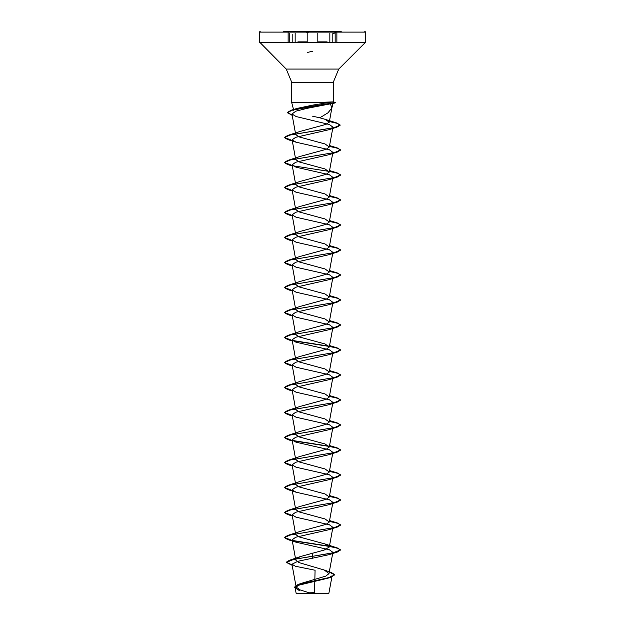 <?xml version="1.0" encoding="UTF-8"?>
<svg xmlns="http://www.w3.org/2000/svg" width="625" height="625" viewBox="0 0 625 625"><rect width="100%" height="100%" fill="white"/><g stroke="black" fill="none" stroke-linecap="round" stroke-linejoin="round"><path stroke-width="0.94" d="M312.5 31.523L283.789 31.523L312.5 31.523M283.789 31.25L341.211 31.25M306.797 32.836L308.789 32.094L365.625 32.094L333.43 32.094M312.5 593.75L328.617 593.75L312.5 593.75M295.133 587.836L296.18 593.547L328.617 593.75M330.203 103.258L333.078 103.453L330.492 103.836L331.805 108.141L327.977 112.82L319.883 117.781L312.5 116.18M312.5 102.641L333.297 101.883L327.781 102.641L291.703 102.641L312.5 102.641M292.125 115L287.32 112.516L290.969 110.336L296.969 108.43L312.5 105.125L327.781 102.641M317.828 33.242L317.828 42.438L312.5 42.438L365.375 42.438L338.789 69.023L312.5 69.023L338.789 69.023L333.297 82.281L291.703 82.281L333.297 82.281L333.281 101.883L335.742 102.531L333.062 103.453M332.477 553L329.008 554.672L297.75 561.336L291.984 564.242L295.367 566.227L315.086 570.258L314.57 592.758L308.141 592.828M309.273 592.789L300.117 589.93L296.18 587.086L300.812 583.547L325.891 576.062L329.008 573.57L324.383 570.062L298.969 562.555L295.805 560.055L292.094 539.812L295.992 542.172L329.344 549.781L332.906 552.312L329.008 573.57M296.195 558.898L300.422 556.578L324.125 550.07L329.281 547.039L325.078 543.984L299 536.898L295.734 534.539M292.211 540.438L284.375 537.391L287.641 535.461L299.922 531.484L325.984 524.398L329.289 522.039L325.094 518.984L298.992 511.898L295.719 509.539L292.094 489.812L295.984 492.172L329.336 499.773L332.898 502.312L329.289 522.039M292.211 515.438L284.375 512.391L287.633 510.461L299.906 506.484L326.016 499.391L329.266 497.039L325.07 493.984L299.008 486.898L295.719 484.539L292.094 464.812L295.984 467.164L329.328 474.773L332.906 477.312L329.289 497.039M292.211 490.438L284.375 487.398L287.625 485.461L299.906 481.484L326 474.398L329.281 472.039L325.07 468.984L298.984 461.891L295.727 459.539M292.211 465.438L284.375 462.398L287.625 460.469L299.93 456.477L326.008 449.391L329.281 447.039L325.094 443.984L299 436.898L295.719 434.539L292.094 414.812L295.992 417.172L329.344 424.781L332.906 427.312L329.289 447.039M292.211 440.438L284.375 437.398L287.633 435.461L299.922 431.484L326.008 424.398L329.266 422.039L325.078 418.984L298.992 411.891L295.719 409.539L292.094 389.812L295.984 392.172L329.344 399.781L332.906 402.312L329.289 422.039M292.211 415.438L284.375 412.398L287.633 410.461L299.906 406.484L326 399.398L329.289 397.039L325.086 393.984L299 386.898L295.734 384.539M292.211 390.438L284.375 387.391L287.633 385.461L299.93 381.484L326 374.391L329.281 372.039L325.094 368.984L298.992 361.898L295.711 359.539L292.094 339.812L295.977 342.172L329.328 349.773L332.906 352.312L329.289 372.039M292.211 365.438L284.375 362.398L287.625 360.461L299.914 356.484L325.992 349.406L329.266 347.039L325.07 343.977L299.008 336.898L295.719 334.539L292.094 314.812L295.984 317.172L329.336 324.773L332.906 327.312L329.289 347.039M292.211 340.438L284.375 337.398L287.625 335.469L299.914 331.484L326.008 324.398L329.289 322.039L325.078 318.984L299 311.898L295.734 309.539M292.211 315.438L284.375 312.398L287.625 310.461L299.93 306.484L325.977 299.406L329.281 297.039L325.094 293.984L299 286.898L295.711 284.539L292.094 264.812L295.992 267.172L329.344 274.781L332.906 277.312L329.289 297.039M292.211 290.438L284.375 287.398L287.633 285.461L299.914 281.484L326.008 274.398L329.266 272.039L325.07 268.984L299.016 261.906L295.719 259.539L292.094 239.812L295.984 242.172L329.336 249.773L332.906 252.312L329.289 272.039M292.211 265.438L284.375 262.391L287.641 260.461L299.906 256.484L326 249.398L329.289 247.039L325.086 243.984L298.984 236.898L295.734 234.539M292.211 240.438L284.375 237.391L287.633 235.461L299.93 231.484L325.992 224.398L329.273 222.039L325.086 218.984L299.008 211.898L295.711 209.539L292.094 189.812L295.977 192.164L329.336 199.773L332.906 202.312L329.289 222.039M292.211 215.438L284.375 212.398L287.625 210.469L299.914 206.484L326.023 199.391L329.273 197.039L325.07 193.977L298.992 186.891L295.727 184.539M292.211 190.438L284.375 187.398L287.625 185.461L299.922 181.484L325.992 174.398L329.289 172.039L325.086 168.984L298.984 161.898L295.727 159.539M292.211 165.438L284.375 162.398L287.633 160.461L299.93 156.484L326.016 149.391L329.273 147.039L325.086 143.984L299 136.898L295.711 134.539L291.938 113.984L296.148 116.562L329.43 124.516L332.93 127.172L329.289 147.039M292.211 140.438L284.375 137.391L287.641 135.461L299.906 131.484L325.984 124.414L329.25 122.156L325.312 119.352L319.883 117.781M330.492 103.836L307 108.375L295.891 111.18L291.938 113.984M332.352 128.031L328.719 129.75L295.586 137.305L292.094 139.812L295.992 142.172L329.344 149.781L332.883 152.312L329.289 172.039M332.461 153.008L329.008 154.672L295.648 162.281L292.094 164.812L295.984 167.172L329.344 174.781L332.906 177.312L329.289 197.039M332.469 178L329.016 179.672L295.656 187.273L292.094 189.812M332.469 203L328.992 204.672L295.672 212.273L292.094 214.812L295.984 217.172L329.328 224.773L332.906 227.312L329.289 247.039M332.469 228L329.016 229.672L295.672 237.273L292.094 239.812M332.469 253L329.016 254.672L295.656 262.281L292.094 264.812M332.477 278L329.008 279.672L295.656 287.281L292.094 289.812L295.984 292.172L329.344 299.781L332.906 302.312L329.289 322.039M332.477 303L329.016 304.672L295.656 312.273L292.094 314.812M332.477 328L329.023 329.672L295.68 337.273L292.094 339.812M332.461 353.008L328.992 354.672L295.672 362.273L292.094 364.812L295.984 367.172L329.328 374.773L332.906 377.312L329.289 397.039M332.469 378.008L329.016 379.672L295.664 387.273L292.094 389.812M332.469 403.008L329.008 404.672L295.648 412.281L292.094 414.812M332.469 428L329.016 429.672L295.656 437.273L292.094 439.812L295.984 442.172L329.336 449.773L332.906 452.312L329.289 472.039M332.469 453L329.016 454.672L295.672 462.273L292.094 464.812M332.469 478L329.016 479.664L295.672 487.273L292.094 489.812M332.438 503.008L329.008 504.672L295.664 512.273L292.094 514.812L295.984 517.172L329.344 524.781L332.906 527.312L329.289 547.039M332.469 528.008L329.016 529.672L295.648 537.281L292.094 539.812M328.852 593.516L332.102 575.797L328.133 578.156L298.375 585.328L295.141 587.836L299.344 590.43M312.5 553.109L312.5 556.148L289.5 560.242L286.32 562.203L292.109 564.93M329.32 571.883L331.297 572.461L334.727 574.672L330.602 577.156L297.891 584.609L294.227 587.328L298.797 590.242M312.5 558.422L312.5 556.352L337.367 552.039L340.625 549.898L332.391 553.023L293.758 559.383L286.32 562.414L292.156 565.148M329.281 572.078L334.727 574.883L330.648 577.352L297.836 584.836L294.227 587.328M340.625 549.898L337.367 547.961L329.438 546.219M329.031 546.148L292.531 540.5M287.641 535.461L334.656 527.531L340.625 524.891L337.367 522.961L329.438 521.219M287.633 510.461L334.656 502.539L340.625 499.891L337.375 497.961L329.438 496.219M287.625 485.461L334.641 477.539L340.625 474.898L337.375 472.969L329.438 471.219M287.625 460.469L334.641 452.539L340.625 449.898L337.375 447.961L329.438 446.219M329.008 446.141L292.531 440.5M287.633 435.461L334.648 427.539L340.625 424.898L337.367 422.961L329.438 421.219M287.633 410.461L334.656 402.539L340.625 399.891L337.359 397.961L329.438 396.219M287.633 385.461L334.656 377.539L340.625 374.891L337.367 372.961L329.438 371.219M287.625 360.461L334.641 352.539L340.625 349.898L337.375 347.961L329.438 346.219M329.023 346.148L292.531 340.5M287.625 335.469L334.641 327.539L340.625 324.898L337.375 322.961L329.438 321.219M287.625 310.461L334.648 302.539L340.625 299.898L337.367 297.961L329.438 296.219M287.633 285.461L334.656 277.539L340.625 274.891L337.367 272.961L329.438 271.219M287.641 260.461L334.656 252.531L340.625 249.891L337.367 247.961L329.438 246.219M287.633 235.461L334.648 227.539L340.625 224.898L337.375 222.961L329.438 221.219M287.625 210.469L334.641 202.539L340.625 199.898L337.375 197.969L329.438 196.219M287.625 185.461L334.641 177.539L340.625 174.898L337.367 172.961L329.438 171.219M287.633 160.461L334.656 152.539L340.625 149.898L337.367 147.961L329.438 146.219M287.641 135.461L334.289 127.617L340.117 125.008L336.695 123L329.414 121.352M290.969 110.336L310.75 106.438L335.719 102.531M340.625 550.102L337.664 548.258L329.406 546.422M329.18 546.383L292.875 540.781M292.25 540.656L287.633 539.539L284.375 537.602L290.359 534.961L337.375 527.039L340.625 525.102L337.656 523.258L329.406 521.422M292.25 515.656L287.625 514.531L284.375 512.602L290.359 509.961L337.375 502.031L340.625 500.102L337.664 498.258L329.406 496.422M292.25 490.656L287.625 489.539L284.375 487.602L290.352 484.961L337.367 477.039L340.625 475.109L337.664 473.266L329.406 471.422M292.25 465.656L287.633 464.539L284.375 462.609L290.344 459.969L337.359 452.039L340.625 450.109L337.664 448.266L329.406 446.422M329.164 446.375L292.875 440.781M292.25 440.656L287.641 439.539L284.375 437.609L290.344 434.961L337.367 427.039L340.625 425.102L337.664 423.266L329.406 421.422M292.25 415.656L287.633 414.539L284.375 412.602L290.352 409.961L337.375 402.039L340.625 400.102L337.656 398.258L329.406 396.422M292.25 390.656L287.625 389.539L284.375 387.602L290.359 384.961L337.375 377.031L340.625 375.102L337.656 373.258L329.406 371.422M292.25 365.656L287.625 364.531L284.375 362.602L290.359 359.961L337.375 352.039L340.625 350.102L337.664 348.266L329.406 346.422M329.172 346.375L292.875 340.781M292.25 340.656L287.633 339.539L284.375 337.609L290.344 334.961L337.367 327.039L340.625 325.109L337.664 323.266L329.406 321.422M292.25 315.656L287.641 314.539L284.375 312.609L290.344 309.961L337.367 302.039L340.625 300.102L337.664 298.266L329.406 296.422M292.25 290.656L287.633 289.539L284.375 287.602L290.352 284.961L337.367 277.039L340.625 275.102L337.656 273.258L329.406 271.422M292.25 265.656L287.625 264.539L284.375 262.602L290.359 259.961L337.375 252.031L340.625 250.102L337.656 248.258L329.406 246.422M292.25 240.656L287.625 239.531L284.375 237.602L290.359 234.961L337.375 227.039L340.625 225.102L337.664 223.258L329.406 221.422M292.25 215.656L287.625 214.539L284.375 212.609L290.344 209.961L337.367 202.039L340.625 200.109L337.664 198.266L329.406 196.422M292.25 190.656L287.633 189.539L284.375 187.609L290.344 184.969L337.359 177.039L340.625 175.109L337.664 173.266L329.406 171.422M329.18 171.383L292.875 165.781M292.25 165.656L287.633 164.539L284.375 162.602L290.344 159.961L337.367 152.039L340.625 150.102L337.664 148.266L329.406 146.422M292.25 140.656L287.633 139.539L284.375 137.602L290.258 134.984L336.953 127.133L340.117 125.211L337.258 123.383L329.383 121.555M292.164 115.219L287.32 112.727L292.07 110.227L333.969 102.742M307.188 52.492L312.5 51.266M335.195 42.438L335.195 33.242L335.195 42.438M295.125 42.438L295.125 33.242M316.227 32.094L259.375 32.094L260.219 31.25M317.828 41.836L327.141 41.836M364.781 31.25L365.625 32.094L365.375 42.438L327.141 42.438M312.5 69.023L286.211 69.023L312.5 69.023M297.875 42.438L259.625 42.438L312.5 42.438L307.188 42.438L307.188 33.242M297.875 41.836L307.188 41.836M291.562 32.094L259.375 32.094L259.375 41.836L286.211 69.023L291.703 82.281L291.703 102.641L293.844 110.648M289.797 42.438L289.797 33.242L289.797 42.438M329.875 42.438L329.875 33.242M336.906 42.438L336.906 32.383M327.531 593.75L325.75 593.523M331.82 108.148L333.078 103.453L335.742 102.742L333.297 101.883M296.18 587.086L291.984 564.242M295.711 534.539L292.094 514.812M295.711 459.539L292.094 439.812M295.711 384.539L292.094 364.812M295.711 309.539L292.094 289.812M295.711 234.539L292.094 214.812M295.711 184.539L292.094 164.812M295.711 159.539L292.094 139.812M329.266 122.164L331.898 107.82M300.812 583.547L297.891 584.609M324.383 570.062L331.297 572.461M300.422 556.57L289.5 560.242M289.961 564.547L292.172 565.227M330.648 577.352L328.133 578.156M325.078 543.977L337.367 547.961M329.57 520.516L337.367 522.961M329.57 495.516L337.375 497.961M329.57 470.516L337.375 472.969M329.57 445.516L337.375 447.961M329.57 420.516L337.367 422.961M329.57 395.516L337.359 397.961M329.57 370.516L337.367 372.961M329.57 345.516L337.375 347.961M329.57 320.516L337.375 322.961M329.57 295.516L337.367 297.961M329.57 270.516L337.367 272.961M329.57 245.516L337.367 247.961M329.57 220.516L337.375 222.961M329.57 195.516L337.375 197.969M329.57 170.516L337.367 172.961M329.57 145.516L337.367 147.961M325.312 119.344L336.695 123M292.172 115.266L290.656 114.781M328.734 129.758L336.953 127.133M295.992 142.172L287.633 139.539M329.008 154.672L337.367 152.039M292.305 165.984L287.633 164.539M329.016 179.672L337.359 177.039M292.305 190.984L287.633 189.539M328.992 204.68L337.367 202.039M292.305 215.984L287.625 214.539M329.016 229.672L337.375 227.039M292.305 240.984L287.625 239.531M329.016 254.672L337.375 252.031M292.305 265.984L287.625 264.539M329.008 279.672L337.367 277.039M292.305 290.984L287.633 289.539M329.016 304.672L337.367 302.039M292.305 315.984L287.641 314.539M329.023 329.672L337.367 327.039M292.305 340.984L287.633 339.539M328.992 354.68L337.375 352.039M292.305 365.984L287.625 364.531M329.016 379.672L337.375 377.031M292.305 390.984L287.625 389.539M329.008 404.672L337.375 402.039M292.305 415.984L287.633 414.539M329.016 429.672L337.367 427.039M292.305 440.984L287.641 439.539M329.016 454.672L337.359 452.039M292.305 465.984L287.633 464.539M329.016 479.672L337.367 477.039M295.984 492.172L287.625 489.539M329.008 504.672L337.375 502.031M292.305 515.984L287.625 514.531M329.016 529.672L337.375 527.039M295.992 542.172L287.633 539.539M329.008 554.672L337.367 552.039M299.086 593.547L297.469 593.75M332.188 42.438L332.188 34.266M288.086 42.438L288.086 32.383M292.797 42.438L292.797 34.258M332.453 33.875L335.352 32.844"/></g></svg>
